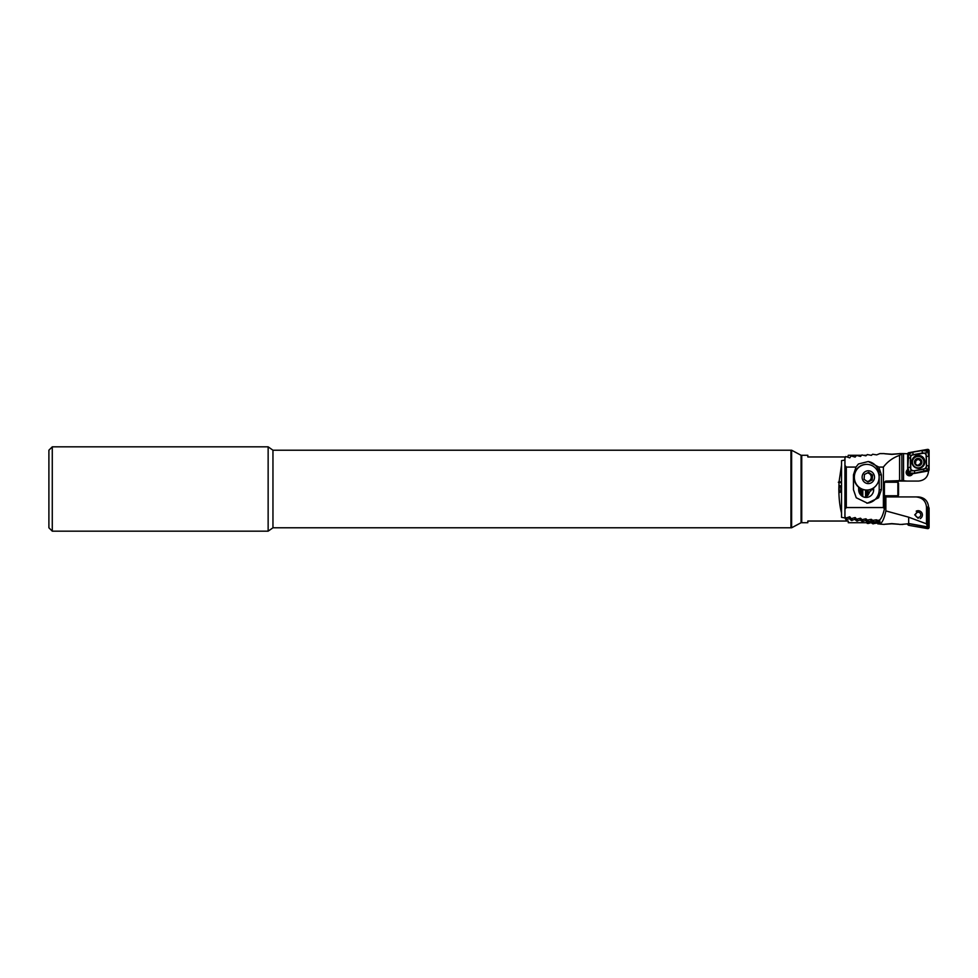 <?xml version="1.0" encoding="UTF-8"?>
<svg xmlns="http://www.w3.org/2000/svg" width="978" height="978" viewBox="0 0 978 978"><rect width="100%" height="100%" fill="white"/><g stroke="black" fill="none" stroke-linecap="round" stroke-linejoin="round"><path stroke-width="1.47" d="M48.9 527.79L48.9 450.21L52.274 446.836L52.274 531.164L48.9 527.79M791.618 527.79L791.618 450.21L801.068 455.271L801.068 522.729L791.618 527.79L272.96 527.79L268.143 531.164L268.143 446.836L52.274 446.836M268.143 531.164L52.274 531.164M272.96 527.79L272.96 450.21L268.143 446.836M791.618 450.21L790.945 450.21L790.945 527.79L790.945 450.21L272.96 450.21M801.068 455.944L801.74 455.271L801.74 522.729L807.816 522.729L807.816 521.042L848.281 521.042L848.281 522.729L878.977 522.729L879.992 521.47M839.002 495.345L838.953 494.342M839.002 482.643L841.545 482.643L838.329 482.252L839.002 482.643L838.843 489C838.88 498.352 839.784 506.372 841.545 513.034L841.545 517.35L844.968 517.924L845.982 519.88L849.442 518.609L851.361 520.479L854.821 519.342L856.74 520.993L860.2 520.003L862.119 521.445L865.567 520.589L867.486 521.812L870.946 521.091L872.865 522.13L876.325 521.519L878.977 522.423M840.848 489A3.374 0.868 90 0 0 839.968 485.626A3.374 0.868 90 0 0 839.1 489A3.374 0.868 90 0 0 839.968 492.374A3.374 0.868 90 0 0 840.848 489M838.329 482.252L839.051 481.861L841.545 464.966L841.545 481.861L839.051 481.861M844.968 460.076L841.545 460.65L841.545 464.966M861.642 455.271L848.281 455.271L847.84 456.958M801.74 455.271L807.816 455.271L807.816 456.958L845.554 456.958M841.545 482.643L841.545 513.034M879.735 519.844L879.735 521.702M877.217 520.039L877.217 521.58M884.259 453.596L879.858 453.596L876.643 454.88L872.669 454.244L871.264 455.32L867.29 454.562L865.885 455.846L861.924 454.941L860.506 456.433L856.545 455.406L855.139 457.105L851.166 455.931L849.76 457.863L845.787 456.53L844.943 458.156L844.943 509.245L846.3 507.558L883.391 507.558L884.405 508.841C883.207 514.183 881.704 517.839 879.907 519.783L877.853 520.54L876.349 519.795L876.325 521.519M871.85 519.636L871.85 521.164M876.349 519.795L872.669 520.406L871.264 519.318L867.29 520.088L865.885 518.792L861.924 519.697L860.506 518.206L856.545 519.245L855.139 517.533L854.821 519.342M850.347 517.325L850.347 518.731M849.442 516.849L849.442 518.609M870.946 489.244L870.946 490.883M870.946 519.367L870.946 521.091M866.471 490.015L866.471 496.751M866.471 519.171L866.471 520.675M865.567 489.978L865.567 497.154L867.29 495.785A7.763 7.494 90 0 0 868.195 494.929L871.068 489.196M865.567 518.853L865.567 520.589M861.092 488.78L861.092 495.394M861.092 518.633L861.092 520.113M860.2 488.291L860.2 494.379M860.2 518.267L860.2 520.003M855.726 518.022L855.726 519.465M844.968 516.543L844.968 517.924M918.171 518.352L914.711 514.844L918.171 511.433M891.826 523.792C882.18 524.489 882.18 524.428 891.826 523.621C901.484 524.428 901.484 524.489 891.826 523.792C882.18 524.489 882.18 524.428 891.826 523.621C901.484 524.428 901.484 524.489 891.826 523.792M884.259 524.416L879.858 524.11C882.327 522.692 884.332 518.303 885.86 510.919L908.672 517.179L908.672 523.511L927.499 526.873L927.621 507.044L926.496 507.044L926.496 523.853L927.499 526.873M871.264 522.68L872.669 523.768L876.643 523.12L879.858 524.098L879.858 521.58M861.924 522.729L864.136 522.729M867.29 522.729L868.195 523.511L870.97 522.717M866.276 522.276L867.29 523.45M868.195 522.729L868.195 523.511M884.405 496.922L918.44 496.922C924.589 497.57 927.963 500.944 928.574 507.044M908.672 517.179L926.496 523.853M901.85 524.379L908.171 523.78M845.542 521.042L847.853 521.042M899.405 524.416L902.914 524.416M878.048 522.729L878.048 524.025M884.405 495.235L885.787 496.922M872.669 522.729L872.669 523.768M873.574 522.729L873.574 523.817M885.86 496.922L885.86 510.919M926.496 507.044C925.824 500.944 922.315 497.57 915.958 496.922M916.203 511.188A4.218 4.205 180 0 1 922.388 514.917A4.218 4.205 180 0 1 920.139 518.633M916.961 512.521A2.616 2.616 180 0 1 920.481 513.609A2.616 2.616 180 0 1 919.393 517.142A2.616 2.616 180 0 1 915.86 516.042A2.616 2.616 180 0 1 916.961 512.521M928.452 507.154A1.345 1.345 180 0 1 929.1 508.303L929.1 527.289A1.345 1.345 180 0 1 927.511 528.609L908.794 525.32A1.345 1.345 180 0 1 907.755 524.416M927.621 507.496L927.682 527.228L908.672 523.572M885.078 496.592L885.921 495.748L897.731 495.748L898.574 496.592L885.078 496.922M907.682 470.039A3.374 3.374 0 0 0 906.154 472.643M907.682 469.611A3.374 3.374 0 0 0 909.528 475.797A3.374 3.374 0 0 0 912.633 473.731M891.826 454.22C882.18 453.511 882.18 453.572 891.826 454.391C901.484 453.572 901.484 453.511 891.826 454.22M854.845 517.594L851.166 518.707L849.76 516.775L845.787 518.108L844.943 516.482L844.943 509.245M901.96 480.577L901.85 468.645L901.96 480.577L907.071 481.078L898.574 481.078M928.452 470.858L928.574 470.956C927.963 477.068 924.589 480.442 918.44 481.078L907.071 481.078M903.538 480.577L903.538 453.596L908.171 453.804M855.995 467.081L858.403 464L868.256 461.518L878.843 467.081L881.386 474.843L881.386 489.685L878.599 497.778L867.425 503.169L856.251 497.778L853.452 489.685L853.452 474.843L855.995 467.081L846.3 467.081L844.943 465.394M901.85 453.633L903.538 453.596L901.85 453.633L899.589 455.369C893.012 457.643 887.608 461.543 883.391 467.081L878.843 467.081M899.405 453.596L902.718 453.596M901.85 480.577L885.787 481.078L884.405 482.765L884.405 508.841M901.85 453.67L901.85 468.645M899.589 480.577L899.589 455.369M883.391 507.558L883.391 467.081M846.3 507.558L846.3 467.081M864.723 497.289L865.603 497.142M858.672 487.203L858.672 489.685A7.763 7.494 90 0 0 866.166 497.435A7.763 7.494 90 0 0 873.66 489.685L873.66 487.814M868.256 461.518A13.496 13.032 -90 0 1 879.198 474.843L879.198 489.685A13.496 13.032 -90 0 1 866.765 503.157M898.574 481.408L897.731 482.252L885.921 482.252L885.078 481.408L898.574 481.408L898.574 480.577M911.899 461.861A6.491 6.479 -0 0 0 918.391 468.34A6.491 6.479 -0 0 0 924.882 461.861A6.491 6.479 -0 0 0 918.391 455.381A6.491 6.479 -0 0 0 911.899 461.861M923.611 469.061A3.374 3.374 -0 0 0 926.398 465.748L926.398 456.347A3.374 3.374 -0 0 0 922.437 453.022L913.171 454.66A3.374 3.374 -0 0 0 910.384 457.973L910.384 467.386A3.374 3.374 -0 0 0 914.344 470.699L926.215 468.45L926.398 465.748M927.988 471.029A1.345 1.345 -0 0 0 929.1 469.709L929.1 450.724A1.345 1.345 -0 0 0 927.511 449.391L908.794 452.692A1.345 1.345 -0 0 0 907.682 454.012L907.682 472.997A1.345 1.345 -0 0 0 909.271 474.33L927.988 471.029L927.816 470.076L914.772 473.193L907.682 472.997M925.97 452.887L927.462 451.127L928.929 456.347L928.929 465.748L926.569 465.748L925.97 452.887L910.567 455.32L910.811 470.907L909.32 472.704L907.853 467.386L908.684 454.049L912.731 452.178L922.01 450.54L927.462 451.127L927.511 449.391M928.929 465.748L927.816 470.076M910.811 470.907L914.344 470.699M926.215 468.45L927.829 469.807M908.953 453.988L910.567 455.32M915.408 464.085L917.792 465.491L921.019 463.01L920.359 460.1L917.511 459.22L915.322 461.237L915.408 464.085L915.983 460.21A1.21 1.21 0 0 0 917.511 459.367L917.511 459.22M917.511 459.367A0.697 0.697 180 0 1 918.88 459.354A1.21 1.21 0 0 0 920.359 460.259L921.068 461.261L920.359 464.195M921.08 457.227A5.734 5.721 0 0 0 912.437 462.154A5.734 5.721 0 0 0 923.11 465.063A5.734 5.721 0 0 0 921.08 457.227M921.374 464A3.704 3.704 0 0 0 920.053 458.926A3.704 3.704 0 0 0 914.98 460.235A3.704 3.704 0 0 0 916.288 465.308A3.704 3.704 0 0 0 921.374 464M912.437 462.154L912.437 462.276A5.734 5.721 0 0 0 921.019 467.252A5.734 5.721 0 0 0 923.904 462.276L923.904 462.154M919.968 459.073A3.545 3.533 0 0 0 915.127 460.32A3.545 3.533 0 0 0 916.374 465.161A3.545 3.533 0 0 0 921.227 463.914A3.545 3.533 0 0 0 919.968 459.073M920.359 460.259A0.697 0.697 180 0 1 921.288 460.834M920.677 462.166L920.677 462.313A1.21 1.21 0 0 0 921.019 463.156L921.019 463.01M915.066 463.572A0.697 0.697 180 0 1 915.286 463.132A1.21 1.21 0 0 0 915.677 462.239L915.677 462.093M915.09 460.797A0.697 0.697 180 0 1 915.983 460.21M867.058 481.408A4.218 4.071 90 0 0 871.251 477.508L871.068 479.929L867.498 481.714M866.569 464.379A12.812 12.384 90 0 0 854.051 476.262A12.812 12.384 90 0 0 866.569 490.015M867.633 464.416A12.812 12.384 90 0 0 854.381 476.262A12.812 12.384 90 0 0 866.728 490.015A12.812 12.384 90 0 0 879.075 478.132A12.812 12.384 90 0 0 867.633 464.416M868.77 470.809A6.406 6.186 90 0 0 862.144 476.726A6.406 6.186 90 0 0 867.865 483.584A6.406 6.186 90 0 0 874.491 477.667A6.406 6.186 90 0 0 868.77 470.809M872.547 475.076L872.205 479.929L867.975 482.056L864.087 479.318L864.43 474.464L868.66 472.337L872.547 475.076L871.422 475.076L871.251 477.508A4.218 4.071 90 0 0 869.479 473.707L871.422 475.076M871.068 479.929L872.205 479.929M867.999 472.667L869.479 473.707A4.218 4.071 90 0 0 867.376 472.985M898.537 483.425L897.865 482.252L897.865 495.748L898.537 495.076L898.537 483.425M878.525 520.284L878.525 522.411M878.244 520.394L878.244 522.374M873.537 520.443L873.537 522.154M872.865 520.406L872.865 522.13M852.034 518.805L852.034 520.54M851.361 518.731L851.361 520.479M868.171 489.929L868.171 494.954M868.171 520.137L868.171 521.861M867.486 489.99L867.486 495.626M867.486 520.1L867.486 521.812M862.792 489.452L862.792 496.604M862.792 519.758L862.792 521.494M862.119 489.22L862.119 496.213M862.119 519.709L862.119 521.445M857.413 519.318L857.413 521.054M856.74 519.257L856.74 520.993M846.667 518.206L846.667 519.966M845.982 518.132L845.982 519.88M908.965 523.927L908.794 525.32M927.682 527.228L927.511 528.609M928.11 526.861L929.1 527.289M928.11 507.888L929.1 508.303M881.386 474.843L879.198 474.843M881.386 489.685L879.198 489.685M871.068 489.685L873.66 489.685M924.662 462.019A6.271 6.259 -0 0 0 918.391 455.76A6.271 6.259 -0 0 0 912.119 462.019A6.271 6.259 -0 0 0 918.391 468.279A6.271 6.259 -0 0 0 924.662 462.019M924.882 461.922A6.491 6.479 -0 0 0 918.391 455.503A6.491 6.479 -0 0 0 911.899 461.922M908.684 454.049L907.682 454.012M908.965 453.706L908.794 452.692M909.027 473.046L909.271 474.33M928.098 469.733L929.1 469.709M927.755 450.76L929.1 450.724M914.772 473.193L914.369 470.87L923.648 469.232L924.051 471.555M907.853 467.386L910.384 467.386M907.853 457.985L910.384 457.973M912.731 452.178L913.171 454.66M922.01 450.54L922.437 453.022M928.929 456.347L926.398 456.347M801.068 522.056L801.74 522.729M864.112 455.271L866.63 455.271M870.921 455.271L871.594 455.271M879.858 521.849L878.977 522.729M885.921 482.252L884.479 482.252M886.667 495.748L884.405 495.748"/></g></svg>
